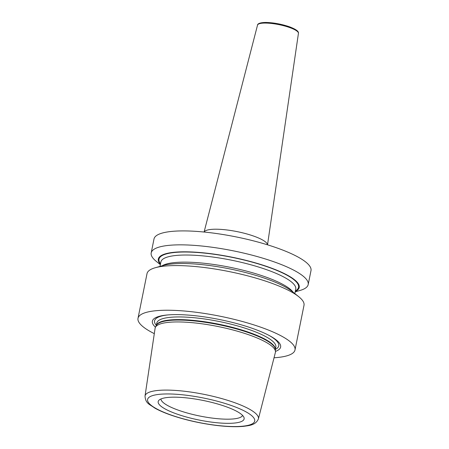 <?xml version="1.0" encoding="UTF-8"?>
<svg xmlns="http://www.w3.org/2000/svg" width="449" height="449" viewBox="0 0 449 449"><rect width="100%" height="100%" fill="white"/><g stroke="black" fill="none" stroke-linecap="round" stroke-linejoin="round"><path stroke-width="0.67" d="M155.101 328.281A61.35 13.992 11.4 0 1 155.421 327.282A61.35 13.992 11.4 0 1 249.251 334.954A61.35 13.992 11.4 0 1 275.467 351.488A61.35 13.992 11.4 0 1 275.372 352.532L258.394 418.928A57.831 13.189 -168.6 0 0 233.772 402.36A57.831 13.189 11.4 0 0 176.12 390.467A57.831 13.189 11.4 0 0 145.021 396.069L155.101 328.281M176.878 414.034A43.834 9.996 11.4 0 1 158.851 400.34A43.834 9.996 11.4 0 1 225.432 406.474A43.834 9.996 11.4 0 1 243.992 417.508A43.834 9.996 11.4 0 1 222.912 423.194A43.834 9.996 11.4 0 1 176.878 414.034M242.6 415.432A41.706 9.513 -168.6 0 1 178.764 410.335A41.706 9.513 11.4 0 1 160.938 398.97M275.462 351.393A65.419 14.924 -168.6 0 0 269.81 335.83A65.419 14.924 -168.6 0 0 252.736 328.494A65.419 14.924 -168.6 0 0 166.702 315.035A65.419 14.924 -168.6 0 0 155.461 327.198M154.304 333.641A80.074 18.263 11.4 0 1 138.006 318.307A80.074 18.263 11.4 0 1 181.441 310.787A80.074 18.263 11.4 0 1 260.852 327.226A80.074 18.263 -168.6 0 1 294.999 349.962L304.001 305.303A80.074 18.263 11.4 0 0 298.714 296.677A80.074 18.263 11.4 0 0 269.86 282.573A80.074 18.263 11.4 0 0 155.231 267.744A80.074 18.263 11.4 0 0 147.014 273.649L138.006 318.307M274.03 357.786A80.074 18.263 -168.6 0 0 294.999 349.962M160.349 264.624L156.482 261.537A80.074 18.263 11.4 0 1 151.195 252.91L154.001 238.975A80.074 18.263 11.4 0 1 197.437 231.459A80.074 18.263 11.4 0 1 276.848 247.899A80.074 18.263 -168.6 0 1 310.994 270.629L308.182 284.565A80.074 18.263 11.4 0 1 299.966 290.469L295.201 291.816M151.195 252.91A80.074 18.263 11.4 0 1 194.625 245.395A80.074 18.263 11.4 0 1 274.042 261.834A80.074 18.263 11.4 0 1 308.182 284.565M160.411 264.321A71.868 16.394 11.4 0 1 188.4 251.861A71.868 16.394 11.4 0 1 268.581 267.065A71.868 16.394 -168.6 0 1 295.262 291.513M298.714 296.677L292.119 291.418A71.868 16.394 -168.6 0 0 266.223 278.756A71.868 16.394 11.4 0 0 163.346 265.449L155.231 267.744M275.467 351.488L275.316 349.333A60.778 13.863 -168.6 0 0 249.347 332.956A60.778 13.863 -168.6 0 0 156.392 325.357L155.421 327.282M170.895 414.966A54.632 12.46 -168.6 0 0 245.407 425.86A54.632 12.46 -168.6 0 0 231.415 405.542A54.632 12.46 11.4 0 0 156.897 394.643A54.632 12.46 11.4 0 0 170.895 414.966M275.327 349.513A60.71 13.846 -168.6 0 0 249.403 332.49A60.71 13.846 -168.6 0 0 189.607 320.053A60.71 13.846 -168.6 0 0 156.314 325.514L156.802 323.056A60.71 13.846 -168.6 0 1 189.731 317.359A60.71 13.846 -168.6 0 1 249.941 329.824A60.71 13.846 -168.6 0 1 275.832 347.055L275.327 349.541M275.36 349.384A63.337 14.447 -168.6 0 0 269.024 335.409M167.595 314.957A63.337 14.447 -168.6 0 0 156.331 325.385M295.375 290.958A71.183 16.237 -168.6 0 0 268.205 267.121A71.183 16.237 11.4 0 0 189.747 252.091A71.183 16.237 11.4 0 0 160.523 263.765M294.847 293.59L295.739 289.15A68.781 15.687 -168.6 0 0 266.414 269.625A68.781 15.687 11.4 0 0 198.194 255.498A68.781 15.687 11.4 0 0 160.888 261.958L159.99 266.397M162.134 265.791A68.781 15.687 11.4 0 1 264.977 276.73A68.781 15.687 -168.6 0 1 293.107 292.198M204.127 232.038A32.373 7.386 11.4 0 1 253.64 236.079A32.373 7.386 11.4 0 1 267.475 244.806M257.524 25.122C257.49 23.881 259.73 22.456 266.077 22.45C273.694 22.669 281.439 24.094 289.302 26.727C298.725 30.279 298.596 32.373 298.433 33.372A20.867 4.759 -168.6 0 0 289.526 27.501A20.867 4.759 -168.6 0 0 268.94 23.225A20.867 4.759 -168.6 0 0 257.524 25.122L204.087 232.032M258.394 418.928C255.616 425.394 248.651 425.568 243.717 426.326C236.23 427.044 226.981 426.73 215.969 425.377C199.715 423.284 184.545 419.804 170.446 414.927C164.16 412.71 158.924 410.414 154.742 408.046C149.427 404.145 145.549 403.634 145.021 396.069M298.433 33.372L267.514 244.823"/></g></svg>

